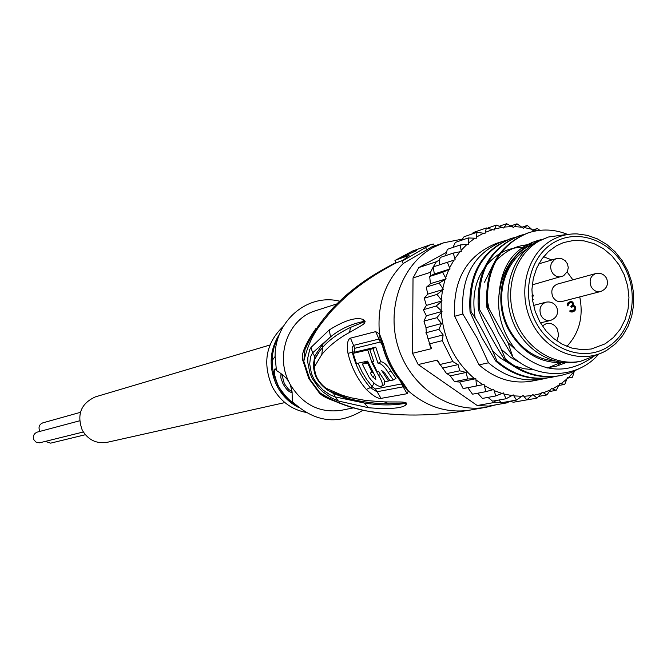 <?xml version="1.0" encoding="UTF-8"?>
<svg xmlns="http://www.w3.org/2000/svg" width="667" height="667" viewBox="0 0 667 667"><rect width="100%" height="100%" fill="white"/><g stroke="black" fill="none" stroke-linecap="round" stroke-linejoin="round"><path stroke-width="1" d="M83.308 431.991L39.495 442.838L36.093 442.163L33.992 439.953C32.65 436.235 33.734 433.617 37.252 432.108L79.581 420.81M85.326 434.726L50.634 443.155L45.381 441.404M40.045 431.366L39.611 430.674C38.269 426.988 39.328 424.387 42.788 422.87L80.407 412.339M284.876 402.585L107.212 442.304C96.457 444.005 88.144 439.978 82.283 430.215C76.563 414.591 80.932 403.468 95.398 396.873L269.902 345.022M600.542 291.537L561.939 301.517C558.054 302.218 555.011 300.634 552.785 296.765C550.634 290.679 552.143 286.468 557.304 284.134L595.748 273.553C590.445 275.955 588.911 280.307 591.129 286.602C593.422 290.612 596.556 292.254 600.542 291.537C606.611 289.094 608.663 284.767 606.695 278.564M566.875 346.381C579.331 333.016 583.625 316.525 579.756 296.915M572.878 279.848L567.175 272.003M551.867 259.972L543.563 256.737M542.321 325.921L546.515 323.487C551.142 322.711 554.761 324.621 557.379 329.198L558.646 335.243L556.803 340.895M532.133 296.69L533.508 295.906L532.9 294.697L532.016 295.198M532.524 300.108L533.208 299.716L532.233 297.765M575.471 309.68L575.813 308.196L575.288 306.695L574.079 305.578L573.045 305.669L573.453 303.877L573.028 302.576L570.51 301.451L567.809 303.001L567.292 305.886L569.226 303.218L570.844 302.551L572.186 303.068L572.303 305.061L570.819 306.436L571.219 307.237L573.703 306.57L574.837 307.979L574.737 309.071L572.745 310.747L570.46 310.514L569.618 311.005L570.719 311.914L572.303 312.031L574.996 310.472L575.471 309.68L573.828 310.088M605.152 343.83L613.39 337.544L620.143 329.365L625.112 319.66L628.097 308.879L628.956 297.49L627.664 285.993L624.27 274.904L618.943 264.699L611.897 255.828L603.452 248.699L593.955 243.613L583.85 240.829L573.57 240.47L563.573 242.563L556.478 245.748L548.457 251.542L541.746 259.138L536.618 268.226L533.3 278.431L531.933 289.336L532.574 300.483L535.209 311.406L539.72 321.644L545.914 330.774L553.535 338.402L562.264 344.239L571.727 348.032L581.532 349.641L591.27 349.016L605.152 343.83M596.115 355.319L580.715 361.247C554.194 366.792 524.579 347.724 514.474 318.076C504.127 288.503 515.349 254.177 539.295 240.979L548.399 237.018L536.593 241.846C512.69 255.011 501.492 289.261 511.806 318.751C521.894 348.332 551.451 367.35 577.922 361.814L580.715 361.247M565.207 234.701L548.399 237.018M572.953 306.47L571.386 306.103M567.367 303.752L570.844 302.551L569.268 301.909M571.077 306.962L573.003 306.461M571.727 312.031L573.612 310.247M533.508 295.906L532.099 296.29M533.208 299.716L532.491 299.908M575.813 308.196L574.871 308.429M575.779 308.988L574.612 309.28M574.996 310.472L573.203 310.914M574.42 311.064L572.628 311.506M570.827 310.822L569.701 311.097M571.361 311.022L569.96 311.372M571.802 311.03L570.043 311.464M571.894 306.845L571.119 307.037M569.901 302.835L568.117 303.285M569.226 303.218L567.442 303.677M568.476 303.91L567.233 304.227M568.176 304.602L567.083 304.877M568.134 305.403L567.225 305.628M571.386 301.459L569.601 301.918M572.461 301.876L570.669 302.326M573.028 302.576L571.877 302.868M573.22 302.976L572.261 303.227M573.453 303.877L572.419 304.144M573.42 304.677L572.328 304.952M573.045 305.669L571.452 306.07M574.079 305.578L572.294 306.028M574.721 305.986L572.928 306.436M575.288 306.695L574.187 306.97M575.679 307.495L574.721 307.737M394.964 260.48L412.431 251.075L416.75 250.509L394.964 260.48L396.198 262.923L403.118 260.213M412.431 251.075L430.107 244.839M434.4 246.023L433.392 244.014L430.323 244.764L402.076 261.172L409.038 255.403L396.665 259.696M496.14 404.761L486.51 407.195C450.825 413.74 411.681 388.144 398.749 348.924C385.526 309.822 401.15 264.782 433.317 247.415L443.73 242.78L462.189 239.128M402.076 261.172L403.243 263.498L431.632 246.99M426.647 249.725L425.504 247.457M383.642 344.664L379.49 333.9L375.696 331.632L350.458 338.144C347.532 339.428 346.707 344.497 347.991 353.368C351.276 367.008 357.387 379.039 366.316 389.445C372.936 395.798 377.839 398.774 381.015 398.374L407.12 393.705L408.354 390.929L402.76 382.441C393.555 371.486 387.185 358.896 383.642 344.664L382.6 344.947C386.101 359.046 392.446 371.536 401.634 382.416L402.76 382.441M331.391 399.683L323.253 395.406L319.843 392.705L309.805 379.19L303.785 361.222C310.188 335.484 318.518 326.863 331.324 311.13C345.881 295.906 360.897 281.707 396.148 262.831M334.942 401.292C326.613 398.291 321.352 395.439 319.176 392.738L319.843 392.705C332.891 401.125 348.474 407.212 366.6 410.955L385.276 413.765L405.061 414.916M329.248 329.932L311.039 347.399L309.688 349.683L307.854 357.595L307.795 362.498L309.855 372.953L312.131 378.297L318.809 387.894L322.795 391.796L331.316 397.824L338.361 401.025L368.684 407.77C390.12 409.388 402.676 408.304 406.336 404.536L406.428 403.001C401.876 401.534 403.001 402.143 384.392 401.893L365.983 400.542L350.917 397.765L341.896 395.147L325.888 388.161C317.909 381.799 314.199 374.504 314.741 366.291L321.794 354.51C329.081 345.873 338.327 338.511 349.55 332.424C365.849 323.195 364.19 324.004 365.116 321.461L363.232 319.493C355.978 316.867 344.647 320.343 329.248 329.932L330.524 336.877C340.087 329.148 350.917 324.062 363.031 321.611L364.957 321.511L350.492 327.389L364.957 321.511L363.031 321.611L363.232 319.493M403.427 384.751L403.743 385.843L403.01 386.86L376.947 391.762L370.268 387.66C361.522 377.455 355.536 365.666 352.309 352.284L352.109 347.632L353.427 345.423L378.823 339.086L380.223 339.57L381.466 341.346M403.702 385.559L403.31 384.576M354.661 352.535L354.811 348.291L380.273 342.029L382.308 345.081C385.684 358.663 391.771 370.694 400.567 381.157L401.492 383.959L375.454 388.969L372.244 386.76L366.3 378.981L362.223 372.219L358.046 363.207M369.776 349.458L372.528 347.916L375.721 347.115L380.732 361.772C383.783 361.873 387.152 364.924 390.845 370.927L395.99 378.414L393.263 379.982L388.144 372.461C384.367 366.358 380.999 363.307 378.047 363.29L372.953 348.674L369.776 349.458L373.795 361.564L372.411 361.881L377.047 371.502L378.431 371.194L385.268 381.674L388.502 380.999L381.649 370.485L384.842 373.203L389.937 380.69L393.263 379.982M370.443 348.424L367.692 349.975L353.202 353.352L355.92 351.826L370.443 348.424L370.585 349.008M381.724 386.185L384.209 384.767L384.759 380.99M353.202 353.352L356.436 363.548L367.6 361.114L375.162 376.238L375.838 379.39L372.494 376.788L370.218 372.953L372.186 372.545L367.575 362.973L362.339 364.132L364.991 362.631L367.942 361.981M375.721 347.115L372.953 348.674M378.047 363.29L380.732 361.772M389.67 380.332L388.502 380.999M373.637 361.189L372.411 361.881M362.339 364.132L369.185 377.455C374.079 383.975 378.172 386.927 381.482 386.326C383.192 384.951 382.233 381.349 378.606 375.521L372.178 363.207L367.692 349.975M368.201 362.623L367.575 362.973M372.786 372.203L372.186 372.545M366.6 410.93C351.117 408.046 336.668 402.868 323.253 395.406L331.307 399.65M336.818 303.919L315.524 310.747C288.844 318.417 275.054 354.502 288.794 381.716L290.27 384.601C302.785 404.769 319.835 413.332 341.421 410.288L353.585 407.845M371.202 388.636L374.004 383.1M290.27 384.601L292.071 391.787L292.321 402.026C289.403 400.592 285.168 395.956 279.598 388.127L278.289 385.751C274.512 376.605 273.428 370.952 275.029 368.809L276.421 370.46L275.104 356.486C274.762 320.819 307.804 293.071 339.678 301.201M281.024 373.645L280.79 377.714L282.941 383.658C286.276 389.611 289.336 392.521 292.138 392.404M363.031 410.188C338.452 425.413 314.891 422.545 292.346 401.592M276.421 370.46C282.675 374.445 286.793 378.197 288.794 381.716M316.175 328.156C304.552 344.856 300.225 355.945 303.193 361.406L303.785 361.222L304.994 349.441L312.164 334.484M396.023 262.581L376.988 273.178M292.054 391.704L288.661 389.403L285.142 384.809L284.134 383L281.816 374.254M283.325 326.355C265.908 342.98 262.231 363.14 272.311 386.835C279.94 400.859 291.062 409.363 305.678 412.348M349.55 332.424L350.492 327.389C338.419 333.25 329.139 339.92 322.661 347.399L322.536 344.597L330.524 336.877L312.573 352.876L314.557 356.103L322.536 344.597M311.039 347.399L312.573 352.876L310.505 356.87L309.688 363.957L311.347 373.153L313.373 377.981L316.133 382.541L322.945 389.953L329.756 394.647L334.976 396.857L333.642 393.563L330.24 391.612M330.815 391.812L328.181 390.503C323.245 387.235 316.108 380.423 314.315 371.794C313.215 366.683 313.24 362.74 314.382 359.955L319.376 351.451L322.661 347.399L321.794 354.51M314.382 359.963L314.741 366.291M341.896 395.147L344.931 397.349L328.164 390.503L325.888 388.161M314.39 359.938L319.376 351.451L314.907 358.337L314.082 361.022M313.523 365.441L314.557 356.103L314.916 358.329L314.099 360.947M333.292 392.946L333.642 393.563L349.967 399.725L364.007 402.976L334.976 396.857L338.361 401.025M384.392 401.893L388.853 403.785L383.333 403.693C374.904 403.468 356.436 401.359 344.931 397.349L347.365 398.091M406.428 403.001L388.853 403.785L406.236 403.001L404.552 403.477C392.246 405.553 378.723 405.386 364.007 402.976L368.684 407.77M406.336 404.536L404.552 403.477L406.236 403.001M526.013 249.708C502.626 263.94 494.347 300.792 508.679 328.231C519.468 348.124 534.892 359.071 554.969 361.072M532.766 244.214C504.185 255.669 491.696 297.74 508.112 328.848C521.269 352.384 539.745 363.632 563.54 362.581M477.247 405.528L488.494 406.111L507.153 402.818L495.748 402.218L477.247 405.528L418.201 364.549L437.369 360.105L440.095 364.449L452.785 361.572L458.096 364.624L459.746 370.794L466.116 372.469L467.684 378.964L475.863 378.689L476.446 385.96L484.075 384.467L485.876 391.646L493.755 389.503L495.806 395.94L503.368 392.896L506.061 398.758L492.571 401.159L487.969 397.39M487.977 227.989L496.315 225.096L494.18 230.057L486.376 227.972L485.001 233.483L476.98 232.283L476.363 238.244L468.234 237.961L468.409 244.289L460.288 244.939L461.297 251.501L453.293 253.093L455.144 259.763L447.365 262.281L450.058 268.943L442.613 272.344L446.148 278.881L439.144 283.125L443.48 289.395L437.002 294.414L442.063 300.859L436.243 306.02L442.038 311.422L436.877 317.742L441.496 323.537L438.894 329.356L443.146 334.917L442.263 340.67L429.69 343.813L431.591 348.641L412.523 353.31L418.201 364.549M412.523 353.31L413.023 277.939L430.482 272.311L430.457 275.88L434.317 273.979L433.233 266.9L436.351 261.756L418.818 267.559L413.023 277.939M431.591 348.641L430.749 347.532M436.877 317.742L424.012 321.052L426.363 315.799L423.42 309.988L426.396 305.411L424.212 298.107L427.797 294.114L426.271 287.344L430.415 283.783L429.723 276.655L430.457 275.88M430.482 272.311L433.233 266.9L447.365 262.281M495.748 402.218L493.939 400.95M437.502 360.964L437.369 360.105M482.374 398.366L477.705 393.205M472.428 394.089L467.817 387.685L484.075 384.467M467.817 387.685L463.048 388.444L459.705 382.008L475.863 378.689M459.705 382.008L454.577 381.716L450.258 375.855L446.215 373.086L440.095 364.449M495.806 395.94L482.65 398.374M485.876 391.646L472.828 394.139M476.446 385.96L463.49 388.527M467.684 378.964L454.827 381.624M466.116 372.469L450.258 375.855M459.746 370.794L446.973 373.553M458.096 364.624L442.788 368.042M556.203 390.278L559.863 383.467L564.682 384.384L559.213 385.418M564.774 384.309L567.575 377.239L572.378 377.247L567.384 378.206M572.511 377.105L574.32 371.185M578.873 369.068L579.49 368.501M546.907 394.922L551.417 388.469L556.128 390.32L549.9 391.462M506.061 398.758L513.215 394.881L516.466 400.075L523.111 395.414L526.83 399.875L532.883 394.505L536.977 398.157L542.379 392.179L546.857 394.939L539.386 396.273M499.95 225.98L506.57 223.712L503.735 228.039L496.356 225.087M511.281 225.746L516.95 223.829L513.507 227.447L506.645 223.703M522.186 227.13L527.264 225.446L523.32 228.272L517.042 223.837M532.65 230.048L537.352 228.506L533.016 230.515L527.347 225.471M539.845 230.323L537.344 228.548M536.977 398.157L522.97 400.55M513.315 402.251L510.305 401.175M445.514 255.686L447.357 249.391M546.857 378.081L543.063 378.948C523.337 382.316 505.144 376.93 488.486 362.806L479.056 364.866L454.644 316.266C452.735 279.99 466.592 255.711 496.206 243.43L506.612 240.145M479.056 364.866C495.106 378.923 512.765 384.325 532.024 381.074L543.063 378.948M442.038 311.422L426.363 315.799M441.496 323.537L425.988 327.689L424.095 321.802L424.37 321.177M438.894 329.356L426.363 332.65L425.988 327.689M443.146 334.917L428.039 338.786L426.363 332.65M429.69 343.813L428.039 338.786M442.613 272.344L430.082 276.338M446.148 278.881L430.415 283.642M439.144 283.125L426.63 286.985M443.48 289.395L427.797 294.114M437.002 294.414L424.512 298.141M442.063 300.859L426.396 305.411M436.243 306.02L423.745 309.605M450.058 268.943L434.317 273.979M439.336 264.899L439.178 260.188L436.351 261.756M453.293 253.093L440.445 257.395L439.178 260.188M418.818 267.559L445.965 252.593M471.702 234.109L473.42 232.475L486.376 227.972M464.124 236.735L476.98 232.283M461.631 240.237L464.024 236.777M455.461 242.363L468.234 237.961M452.943 247.44L455.286 242.446M460.288 244.939L447.59 249.258M507.153 402.818L509.771 401.267M516.466 400.075L501.451 402.743L498.758 400.083M526.83 399.875L513.365 402.243M580.04 368.176L570.752 372.686L560.822 375.529C540.82 378.931 522.386 373.453 505.503 359.096L504.419 359.33C521.135 373.662 539.561 379.131 559.696 375.746L560.23 375.638M555.736 376.363L551.876 377.247C531.857 380.615 513.54 375.188 496.932 360.972L495.864 361.197C512.615 375.429 530.915 380.849 550.759 377.464L551.309 377.355M528.097 232.916L527.53 233.1C497.924 245.339 484.384 270.152 486.918 307.512L498.457 332.716L512.923 357.137C538.928 380.482 578.206 378.331 598.733 354.077M531.699 242.338L537.527 241.329M561.564 362.731L558.379 364.382M526.563 246.623L527.889 246.682M510.814 238.619L510.247 238.794C480.999 250.884 467.6 275.313 470.06 312.089L481.524 337.018L495.864 361.197M519.36 235.793L518.826 235.968C489.286 248.307 475.821 272.928 478.422 309.822C483.383 323.478 492.054 339.987 504.419 359.33M537.193 241.512L522.169 249.683L518.367 252.935L511.722 260.397L506.878 268.034L503.643 275.071L500.792 284.242L498.949 295.448C497.223 315.208 502.76 333.267 515.566 349.6L507.946 342.596L489.161 309.013L487.385 301.092L487.877 307.254L486.918 307.512M487.385 301.092C487.218 266.692 500.967 243.905 528.631 232.733C541.687 228.623 554.736 229.206 567.792 234.492M505.503 359.096L499.249 344.572L491.946 330.182L479.481 309.53L478.422 309.822M479.481 309.53C476.98 272.428 490.453 247.79 519.91 235.609L523.778 234.492M496.932 360.972C488.477 340.745 479.873 324.354 471.102 311.806L470.06 312.089M471.102 311.806C468.534 275.171 481.941 250.717 511.314 238.444L515.116 237.344M488.486 362.806L476.997 337.861L462.856 314.04L454.644 316.266M462.856 314.04C460.43 277.514 473.762 253.252 502.86 241.229M498.949 295.448C501.084 264.782 515.091 246.19 540.987 239.661M565.674 362.731L556.478 366.191L546.773 367.825M521.069 363.257L510.73 357.429L501.509 349.541M484.517 282.233L492.963 264.882M495.448 261.689C505.378 250.367 517.567 244.656 532.024 244.547M560.03 362.798L547.532 368.001M533.875 369.735L524.045 368.734L514.407 365.9M510.413 364.14L501.175 358.579L492.888 351.342M475.212 318.226C470.427 289.42 478.556 267.909 499.591 253.685M501.017 252.876C509.029 248.591 517.575 246.765 526.655 247.424M512.923 357.137L507.946 342.596M489.161 309.013L487.877 307.254M515.566 349.6C541.087 372.745 566.817 375.254 592.78 357.128M556.62 307.028C554.152 302.926 550.558 301.317 545.839 302.218C540.345 304.636 538.728 309.063 540.987 315.483C543.28 319.485 546.431 321.135 550.458 320.46C556.67 318.026 558.771 313.64 556.753 307.295M563.715 275.679L567.484 271.369L568.259 267.609L567.467 263.857L565.224 260.739L561.914 258.779L558.096 258.321L554.711 259.313L551.276 263.29L550.558 267L551.267 270.827L553.285 274.104L556.261 276.271L559.688 276.955L562.998 276.013M606.953 347.457C583.15 361.864 549.358 349.741 535.318 321.152C520.91 292.771 530.19 255.494 554.661 242.079C578.923 228.247 611.947 241.129 625.538 269.143C639.478 296.948 630.965 333.467 606.953 347.457M607.028 350.142L615.624 343.68L622.628 335.701L628.081 326.305L631.791 315.825L633.65 304.636L633.583 293.121L631.599 281.691L627.764 270.744L622.211 260.655L615.132 251.792L606.787 244.456L597.44 238.903L587.435 235.351L577.122 233.909C568.276 233.642 559.963 235.659 552.201 239.953C526.58 253.977 516.85 293.005 531.933 322.703C546.64 352.626 582.024 365.291 606.92 350.208M403.243 263.498C384.851 282.024 376.93 305.494 379.49 333.9L380.123 339.103C379.723 336.893 383.35 346.281 382.6 344.947M401.309 382.033L404.094 386.501L408.346 390.929C427.063 407.162 447.707 413.54 470.277 410.055L486.51 407.195M380.273 342.029L375.696 331.632M380.665 340.045L381.516 341.462M401.492 383.959L407.12 393.705M375.454 388.969L381.015 398.374M372.244 386.76L366.308 389.445M354.469 351.742L347.991 353.368M354.811 348.291L350.458 338.144M390.845 370.927L388.144 372.461M378.606 375.521L380.373 374.512M372.494 376.788L374.721 375.521M319.176 392.738L308.746 378.456L303.193 361.406M278.798 336.018L274.387 345.981L272.436 355.019L272.261 366.033L273.829 374.946L277.647 385.101L282.224 392.621L289.678 400.8L297.023 406.111M298.758 407.554C289.311 402.81 282.016 395.531 276.863 385.718L276.605 385.209C268.451 367.058 269.451 349.958 279.606 333.917M348.991 398.558L349.967 399.725M452.785 361.572L442.263 340.67M561.18 383.6L567.292 378.664M568.876 377.188L574.312 371.386M552.718 388.803L559.413 384.826M543.638 392.688L550.809 389.753M534.092 395.197L541.612 393.347M524.229 396.273L531.983 395.556M514.24 395.89L522.086 396.315M504.277 394.047L512.081 395.614M494.522 390.77L502.151 393.463M484.801 385.893L492.463 389.878M476.321 380.132L482.85 384.701M492.905 229.515L485.626 232.224M502.526 227.314L494.947 228.914M512.381 226.563L504.636 227.03M522.303 227.247L514.524 226.588M532.124 229.356L524.437 227.58M536.51 230.782L534.209 229.998M483.683 233.117L476.83 236.893M475.012 238.077L468.709 242.863M467.067 244.305L461.422 250.025M459.972 251.717L455.086 258.271M453.86 260.18L449.833 267.459M448.849 269.543L445.748 277.422M445.022 279.656L442.905 287.994M442.463 290.337L441.337 299.416M441.195 301.826L441.17 310.213M441.296 312.64C443.697 339.695 454.769 361.714 474.512 378.681M276.73 342.988L275.229 343.438M291.07 401.2L290.295 401.367M533.517 305.444L545.839 302.218M538.769 263.874L556.195 258.679M532.249 284.867L563.39 275.863M606.561 278.289C604.085 274.179 600.475 272.595 595.748 273.553M540.437 322.903L550.458 320.46M443.73 242.78L431.399 247.065M366.642 410.939C397.941 416.692 432.483 416.391 470.277 410.055M292.363 401.609L292.321 402.026M275.513 369.051L275.029 368.809M312.106 334.584L304.994 349.441C321.169 313.849 351.292 285.009 395.364 262.915L396.015 262.565M278.839 335.918C274.496 343.28 272.236 351.509 272.061 360.622L275.104 356.486M297.107 406.186L291.171 402.101L287.085 398.391L282.258 392.696L279.598 388.127M361.222 401.317C371.777 403.01 371.227 402.993 383.333 403.693M437.202 360.463L440.053 364.941M446.815 373.778L446.215 373.086M424.212 298.107L424.162 298.541M423.42 309.546L423.42 309.988M426.205 333.525L425.93 332.341M424.095 321.802L424.012 321.06M431.065 348.299L429.114 343.247M559.696 375.746L560.822 375.529M550.759 377.464L551.876 377.247M527.53 233.1L528.631 232.733M518.826 235.968L519.91 235.618M510.247 238.794L511.314 238.444M523.211 248.891L523.987 248.332M524.404 246.056L531.641 243.797M523.912 246.365L527.964 245.756M521.06 248.349L524.104 248.249"/></g></svg>
